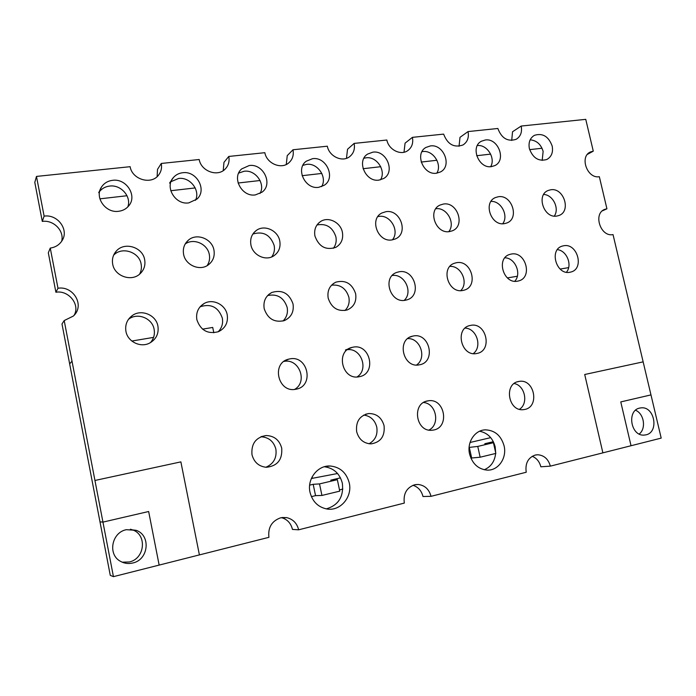 <?xml version="1.0" encoding="UTF-8"?>
<svg xmlns="http://www.w3.org/2000/svg" width="696" height="696" viewBox="0 0 696 696"><rect width="100%" height="100%" fill="white"/><g stroke="black" fill="none" stroke-linecap="round" stroke-linejoin="round"><path stroke-width="1.04" d="M213.811 332.784L212.724 327.442L202.562 329.156L212.724 327.442L213.811 332.784M131.84 341.04L153.572 337.386L131.84 341.04M568.641 267.629L560.132 269.065L568.641 267.629M517.328 276.251L507.393 277.921L517.328 276.251M99.893 198.839L127.011 195.733M170.764 190.73L195.202 187.929M238.084 183.022L260.06 180.508M302.108 175.696L321.83 173.434M363.077 168.719L380.729 166.701M421.193 162.064L436.94 160.263M476.656 155.721L490.663 154.112M529.647 149.649L542.036 148.239M493.351 441.699L484.79 443.726L493.438 442.708L477.76 446.423L469.304 447.389L471.662 458.003L470.914 458.185M340.457 477.856L330.757 480.153L337.351 479.683L319.516 483.911L313.183 484.303L315.549 495.648L311.399 496.648M342.832 489.07L339.5 489.88M313.183 484.303L309.642 485.138M337.551 473.515L312.565 478.282L312.034 477.091M477.76 446.423L480.153 457.211L495.83 453.418L493.438 442.708M480.153 457.211L471.662 458.003M319.516 483.911L321.935 495.448L339.761 491.141L337.351 479.683M321.935 495.448L315.549 495.648M490.697 437.645L470.044 442.482M324.31 466.746C333.723 468.034 339.744 473.541 342.362 483.285C343.833 496.683 338.474 505.218 326.293 508.889M349.244 482.867C352.663 496.787 340.414 511.412 326.998 509.011C318.115 507.219 312.452 501.633 310.007 492.263C306.866 478.987 317.707 465.137 330.235 466.007C340.118 467.051 346.451 472.671 349.244 482.867M479.614 431.233C487.583 432.86 492.768 438.054 495.16 446.797L495.683 452.748M469.582 454.07C466.685 442.282 474.889 429.928 485.451 429.85C494.882 430.276 501.094 435.6 504.078 445.823C507.149 457.959 498.275 470.827 487.087 470.113C478.187 469.165 472.358 463.814 469.582 454.07M128.516 319.281L128.986 318.942C137.912 312.356 152.363 318.394 154.12 329.312C154.999 334.376 153.764 338.822 150.414 342.658M125.933 331.357C124.932 324.754 127.072 319.473 132.353 315.514C141.427 308.824 156.121 314.992 157.914 326.102C158.975 333.601 156.226 339.256 149.675 343.058C140.575 348.026 127.629 341.71 125.933 331.357M200.109 306.779C210.94 303.343 218.344 307.101 222.311 318.055C223.251 323.423 221.867 327.999 218.17 331.801M196.855 319.716C195.811 312.582 198.256 307.171 204.172 303.482C212.854 298.358 225.46 304.578 227.209 314.731C228.288 322.526 225.4 328.173 218.544 331.653C207.86 334.454 200.631 330.478 196.855 319.716M514.153 383.531C524.993 385.393 528.76 403.506 519.477 409.3M518.494 381.521L519.451 381.356C534.45 378.833 539.844 406.742 524.819 409.439L523.218 409.674C508.298 411.493 503.713 383.861 518.494 381.521M504.878 257.807C515.214 257.851 521.939 273.859 514.736 281.262M511.369 254.031C525.697 251.065 532.962 277.443 518.729 280.897L517.563 281.167C503.486 284.307 495.813 258.39 509.629 254.458L511.369 254.031M557.365 249.655C566.788 250.499 572.66 265.15 566.422 272.24M563.725 245.749C577.489 242.887 584.605 268.847 570.894 272.032L569.893 272.258C556.348 275.294 548.874 249.699 562.229 246.106L563.725 245.749M530.169 139.809C536.651 140.479 540.975 144.342 543.132 151.389L542.193 160.411M552.172 146.021C553.311 152.32 551.528 156.809 546.821 159.497C538.695 161.724 532.875 158.105 529.378 148.622C528.273 142.506 529.952 138.078 534.406 135.337C542.645 132.814 548.57 136.381 552.172 146.021M465.111 328.112C476.63 328.321 482.572 346.773 473.306 353.585M470.592 325.397C486.365 321.778 492.942 350.941 476.873 353.455L476.699 353.49C461.17 357.048 454.427 328.399 470.07 325.502L470.592 325.397M543.663 194.471C552.92 194.68 559.741 208.565 554.294 216.099M550.71 189.782C563.856 187.346 571.494 211.48 558.845 215.534L556.817 216.056C543.889 218.657 535.911 194.88 548.222 190.46L550.71 189.782M490.985 201.414C501.068 200.7 508.95 215.769 502.695 223.747M498.284 196.751C511.899 194.236 519.773 218.57 506.766 223.016L504.426 223.642C491.063 226.322 482.815 202.432 495.413 197.568L498.284 196.751M477.334 145.56C487.078 144.255 495.883 158.288 490.637 166.701M485.321 139.983C498.284 137.895 506.618 160.367 494.812 165.605L491.411 166.631C478.691 168.884 470.017 146.83 481.415 141.227L485.321 139.983M331.531 285.195C340.222 284.281 345.99 288.266 348.853 297.166C349.827 302.482 348.531 306.936 344.972 310.529M328.181 298.158C327.085 290.667 329.652 285.334 335.881 282.158C345.494 279.714 352.072 283.542 355.621 293.651C356.752 301.551 353.916 307.006 347.113 309.998C337.804 311.843 331.496 307.902 328.181 298.158M347.426 349.688C361.267 347.774 369.019 369.733 357.031 376.945M352.976 347.2C370.35 343.25 376.971 373.9 359.293 376.701L359.032 376.754C342.067 380.529 335.194 350.767 352.202 347.365L352.976 347.2M363.721 415.077C370.472 415.99 374.813 419.975 376.754 427.022C377.893 434.669 375.309 440.255 369.01 443.778M356.656 431.685C355.647 421.567 359.702 415.521 368.802 413.537C376.597 413.546 381.686 417.591 384.061 425.665C385.062 436.235 380.712 442.308 371.02 443.891C363.643 443.456 358.849 439.385 356.656 431.685M363.904 158.253L366.035 157.818C376.745 156.13 386.393 170.851 380.495 179.82M372.882 152.154C386.55 149.971 395.589 172.103 383.653 178.507L379.015 180.099C365.687 182.439 356.239 160.95 367.584 154.094L372.882 152.154M423.551 402.505C436.305 403.428 440.429 424.534 428.91 430.084M427.431 400.94L428.701 400.739C444.788 398.321 449.86 427.092 433.799 429.998L431.668 430.276C415.756 431.746 411.728 403.445 427.431 400.94M421.976 151.684L422.82 151.563C433.095 149.927 442.456 164.447 436.784 173.174M430.406 145.925C443.735 143.785 452.4 166.17 440.472 171.947L436.514 173.208C423.473 175.514 414.442 153.651 425.882 147.465L430.406 145.925M435.783 208.765C446.684 206.938 455.863 223.155 448.763 231.664M443.422 204.041C457.507 201.448 465.65 225.913 452.322 230.811L449.581 231.577C435.8 234.335 427.231 210.436 440.063 205.05L443.422 204.041M449.886 266.411C461.17 265.472 468.93 282.863 460.7 290.65M456.55 262.697C471.47 259.617 478.909 286.395 464.145 290.162L462.77 290.484C448.163 293.747 440.246 267.551 454.514 263.219L456.55 262.697M302.89 165.344L306.536 164.378C317.62 162.647 327.564 177.35 321.622 186.615M312.565 158.679C326.494 156.469 335.985 178.124 324.223 185.275L318.698 187.32C305.187 189.686 295.261 168.823 306.284 161.194L312.565 158.679M392.179 275.52C404.428 273.354 413.467 292.163 404.159 300.402M399.113 271.779C414.633 268.586 422.281 295.704 406.995 299.854L405.35 300.254C390.212 303.63 382.008 277.252 396.676 272.432L399.113 271.779M377.867 216.595L378.841 216.421C390.334 214.298 400 231.055 392.379 239.85M385.932 211.688C400.47 209.018 408.952 233.482 395.363 238.937L392.118 239.894C377.954 242.73 368.993 218.962 381.956 212.959L385.932 211.688M407.717 338.604C420.358 337.873 427.109 358.022 416.539 365.009M413.198 336.029C429.745 332.253 436.349 362.146 419.505 364.8L419.288 364.834C403.062 368.515 396.259 339.291 412.571 336.168L413.198 336.029M316.976 224.982C326.276 223.216 332.575 227.14 335.872 236.744C336.716 241.112 335.898 244.966 333.401 248.289M314.94 236.057C313.887 229.61 315.853 224.704 320.856 221.354C328.616 216.36 340.614 222.494 342.389 232.246C343.485 239.067 341.275 244.113 335.759 247.385C325.824 250.49 318.881 246.715 314.94 236.057M99.693 191.33C102.234 188.329 105.548 186.58 109.629 186.076C120.982 184.414 131.701 196.742 127.812 206.912M112.604 180.316C126.367 178.228 137.53 195.846 128.786 205.799C126.263 208.887 122.914 210.714 118.738 211.271C105.705 213.446 94.221 197.333 101.512 187.024C104.087 183.17 107.784 180.934 112.604 180.316M185.162 244.018C193.575 237.762 207.53 243.896 209.305 254.492C210.07 258.581 209.348 262.305 207.121 265.655M183.596 254.292C182.639 248.568 184.24 243.861 188.399 240.155C196.698 232.69 212.089 238.763 213.95 250.073C214.968 256.363 213.011 261.357 208.078 265.063C199.63 271.318 185.397 265.132 183.596 254.292M171.016 181.656L178.559 178.481C190.043 176.749 200.561 190.373 195.489 200.309M182.665 172.739C196.733 170.555 207.321 190.13 196.951 199.1L188.807 202.884C175.349 205.181 164.343 186.841 173.539 177.393C175.931 174.731 178.976 173.182 182.665 172.739M113.605 255.241C121.817 246.245 139.252 251.935 141.123 264.054C141.801 267.673 141.279 271.057 139.548 274.215M112.691 264.132C111.839 259.173 113.022 254.849 116.249 251.134C124.366 241.434 142.732 247.08 144.664 259.695C145.612 265.367 144.002 270.126 139.835 273.98C131.266 282.045 114.553 276.086 112.691 264.132M283.959 361.424C299.054 358.014 308.145 381.878 294.608 389.412M289.701 358.927C307.971 354.795 314.609 386.245 296.035 389.203L295.704 389.264C277.982 393.144 271.022 362.894 288.727 359.145L289.701 358.927M252.848 234.047C263.158 230.968 270.257 234.752 274.137 245.401C274.964 249.716 274.146 253.553 271.692 256.928M250.925 244.94C249.907 238.763 251.752 233.9 256.459 230.35C264.55 224.356 277.956 230.515 279.766 240.938C280.836 247.576 278.704 252.631 273.363 256.119C265.254 261.209 252.683 255.014 250.925 244.94M238.676 173.087L244.113 171.26C255.484 169.511 265.724 183.883 260.017 193.488M249.229 165.535C263.323 163.316 273.328 184.17 262.035 192.174L255.38 194.906C241.79 197.255 231.333 177.402 241.703 168.893L249.229 165.535M267.629 295.548C277.321 293.599 283.829 297.54 287.144 307.354C288.109 312.765 286.726 317.324 283.011 321.021M264.184 308.659C263.105 301.272 265.663 295.87 271.84 292.459C282.15 289.44 289.214 293.268 293.025 303.926C294.13 311.825 291.233 317.385 284.342 320.604C274.407 322.831 267.682 318.855 264.184 308.659M130.396 529.23L132.614 529.908C147.3 534.754 144.907 558.818 129.291 561.976L122.2 562.185M126.324 529.691L136.155 530.326C151.102 535.259 148.674 559.775 132.779 562.994C128.395 564.03 124.279 563.464 120.451 561.307C107.48 554.538 111.691 532.405 126.324 529.691M635.561 410.24C644.087 413.659 646.41 428.623 639.215 434.017M639.702 408.074L641.268 407.839C654.64 406.307 659.242 432.225 646.01 434.843L643.974 435.113C630.646 436.148 626.626 410.388 639.702 408.074M260.861 436.775C268.691 437.192 273.693 441.325 275.877 449.155C276.965 457.846 273.624 463.884 265.855 467.268M251.978 454.662C251.117 443.761 255.806 437.384 266.055 435.539C274.189 435.792 279.409 439.985 281.715 448.128C282.524 459.725 277.373 466.111 266.255 467.294C258.79 466.45 254.023 462.24 251.978 454.662M199.404 554.912L180.873 461.874L199.404 554.912L268.908 537.329C267.864 527.49 271.771 520.991 280.618 517.815L286.682 517.633C292.981 519.138 296.966 523.192 298.645 529.813L404.306 503.086C403.184 493.795 406.586 487.705 414.512 484.808L418.313 484.477C424.865 485.364 429.101 489.314 431.024 496.326L526.228 472.245C525.036 463.449 528.012 457.724 535.163 455.071L537.773 454.758C544.124 455.297 548.326 459.09 550.362 466.137L602.884 452.861L584.71 374.5L643.148 361.859L650.969 394.902L620.771 401.914L631.037 445.736L620.771 401.914M643.148 361.859L613.037 234.595C600.283 237.31 592.74 212.959 605.155 209.244L606.929 208.809L599.334 176.706C587.137 179.002 579.185 156.313 590.626 151.893L593.279 151.154L585.754 119.347L521.191 126.054C522.296 132.101 520.625 136.52 516.171 139.304C507.706 141.967 501.607 138.356 497.866 128.482L468.043 131.579C469.13 137.556 467.46 142.019 463.031 144.951C454.07 148.048 447.606 144.437 443.63 134.111L412.415 137.356C413.467 143.228 411.832 147.709 407.508 150.797C400.461 155.704 388.646 149.596 386.845 140.018L354.125 143.411C355.143 149.101 353.585 153.564 349.444 156.809C342.127 162.499 329.147 156.339 327.32 146.204L292.981 149.77C293.956 155.182 292.529 159.575 288.692 162.951C281.175 169.659 266.707 163.516 264.845 152.694L228.775 156.443C229.689 161.446 228.462 165.674 225.113 169.119C217.544 177.21 201.109 171.216 199.195 159.514L161.272 163.456C162.081 167.867 161.159 171.773 158.514 175.166C151.232 185.145 132.118 179.551 130.135 166.692L36.479 176.419L34.8 182.395L42.291 221.406L44.118 216.134L42.291 221.406C53.636 219.684 64.545 230.95 61.639 241.303M36.479 176.419L44.118 216.134C57.698 213.985 69.304 229.906 62.057 240.651C59.395 244.818 55.462 247.297 50.26 248.089L57.986 288.248C73.167 285.621 85.347 305.335 73.367 316.045L64.197 320.569L72.01 361.189L69.652 363.869L99.989 521.835L102.947 522.113L94.943 480.466L180.873 461.874L94.943 480.466L72.01 361.189L69.652 363.869L61.987 323.979L64.197 320.569M199.395 554.903L159.149 565.091L148.648 511.508L102.947 522.113L148.648 511.508L159.149 565.091L113.431 576.653L102.947 522.113L99.989 521.835L110.272 575.366L113.431 576.653M620.762 401.914L650.977 394.902L661.2 438.106L631.037 445.736M532.205 456.289C536.625 458.116 539.504 461.613 540.844 466.79L550.362 466.137M412.98 485.295C418.183 487 421.515 490.741 422.985 496.509L431.024 496.326M281.497 517.633C287.291 519.329 290.945 523.253 292.468 529.421L298.645 529.813M48.32 252.796L50.26 248.089L48.32 252.796L55.898 292.242C68.46 289.919 80.519 304.526 74.115 315.271M161.272 163.456L157.505 169.389L157.122 176.636M228.775 156.443L223.973 162.351L223.225 170.633M292.981 149.77L287.239 155.643L286.274 164.482M354.125 143.411L347.539 149.257L346.469 158.323M412.415 137.356L405.063 143.159L404.011 152.233M468.043 131.579L460.004 137.338L459.047 146.273M521.191 126.054L512.534 131.77L511.717 140.453M495.639 453.47C494.708 461.474 490.906 466.903 484.233 469.757M55.898 292.242L57.986 288.248M587.424 154.364L593.279 151.154M602.405 210.836L606.929 208.809M631.028 445.736L602.875 452.852M311.338 478.57L312.565 478.282M128.986 318.942L132.353 315.514M200.457 306.397L204.172 303.482M517.441 381.8L519.451 381.356M333.201 283.69L335.881 282.158M365.539 414.259L368.802 413.537M426.039 401.322L428.701 400.739M318.655 223.025L320.856 221.354M185.832 242.956L188.399 240.155M113.857 254.684L116.249 251.134M254.023 232.507L256.459 230.35M268.673 294.53L271.84 292.459M132.614 529.908L136.155 530.326M639.798 408.047L641.268 407.839M261.226 436.618L266.055 435.539M415.46 484.616L418.313 484.477M282.289 517.502L286.682 517.633M535.781 454.94L537.773 454.758M284.899 360.789L288.727 359.145M169.58 183.074L173.539 177.393M98.71 192.688L101.512 187.024M410.031 337.09L412.571 336.168M345.425 350.018L352.202 347.365M324.945 466.581L330.235 466.007"/></g></svg>
